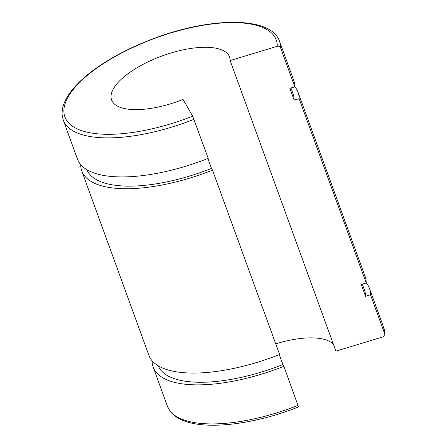 <?xml version="1.0" encoding="UTF-8"?>
<svg xmlns="http://www.w3.org/2000/svg" width="447" height="447" viewBox="0 0 447 447"><rect width="100%" height="100%" fill="white"/><g stroke="black" fill="none" stroke-linecap="round" stroke-linejoin="round"><path stroke-width="0.67" d="M298.44 406.748L283.906 366.311L282.895 364.551L279.286 354.633M280.593 47.795A115.08 44.102 -20 0 0 279.548 41.37C271.575 16.595 212.643 16.561 155.092 38.017C132.681 46.304 113.164 56.283 96.53 67.955C88.003 73.99 80.941 80.091 75.331 86.254C71.084 90.931 67.832 95.518 65.575 100.016C62.91 105.319 61.775 110.353 62.167 115.119L63.262 120.087L77.476 159.138A115.08 44.102 -20 0 0 208.218 158.367L192.674 116.17L183.058 99.452A62.77 24.054 -20 0 1 111.594 99.927A62.77 24.054 -20 0 1 162.35 55.853A62.77 24.054 -20 0 1 229.568 56.992A62.77 24.054 -20 0 1 230.132 60.557L277.285 46.276C278.839 45.957 279.939 46.466 280.593 47.795L294.802 86.841L289.84 88.344L294.137 100.15L299.099 98.647L366.194 282.979L361.226 284.482L365.523 296.288L370.49 294.785L384.699 333.831L384.833 334.63L383.045 336.854L335.893 351.135L230.132 60.557M80.728 164.636A115.08 44.102 -20 0 0 81.773 170.938L148.862 355.276A115.08 44.102 -20 0 0 279.61 354.505L212.515 170.173L211.504 168.413L207.894 158.495M333.468 344.464A62.77 24.054 -20 0 0 275.738 343.866M370.49 294.785A115.08 44.102 -20 0 0 369.445 288.36A115.08 44.102 -20 0 0 366.194 282.856M152.114 360.774A115.08 44.102 -20 0 0 153.159 367.076A115.08 44.102 -20 0 0 283.906 366.311M365.523 296.288A109.85 42.096 -20 0 0 364.528 290.148L362.344 284.147M158.288 365.847A109.85 42.096 -20 0 0 282.895 364.551M366.194 282.979A115.08 44.102 -20 0 0 365.149 276.553L298.054 92.222A115.08 44.102 -20 0 0 294.802 86.718M299.099 98.647A115.08 44.102 -20 0 0 298.054 92.222M81.773 170.938A115.08 44.102 -20 0 0 212.515 170.173M294.802 86.841A115.08 44.102 -20 0 0 293.757 80.415L279.548 41.37M294.137 100.15A109.85 42.096 -20 0 0 293.137 94.01L290.958 88.009M86.902 169.709A109.85 42.096 -20 0 0 211.504 168.413M298.115 405.356A115.08 44.102 160 0 1 167.374 406.122L153.159 367.076M384.833 334.624L383.655 327.405A115.08 44.102 160 0 1 384.699 333.831M192.674 116.17A112.465 43.102 160 0 1 64.871 116.846A112.465 43.102 160 0 1 163.663 35.235A112.465 43.102 160 0 1 277.285 46.276M63.262 120.087A115.08 44.102 -20 0 0 194.009 119.321M298.568 406.91C254.041 424.706 205.128 430.472 182.097 420.04C176.632 417.694 172.514 414.565 169.743 410.659L167.374 406.122M383.655 327.405L369.445 288.36"/></g></svg>
